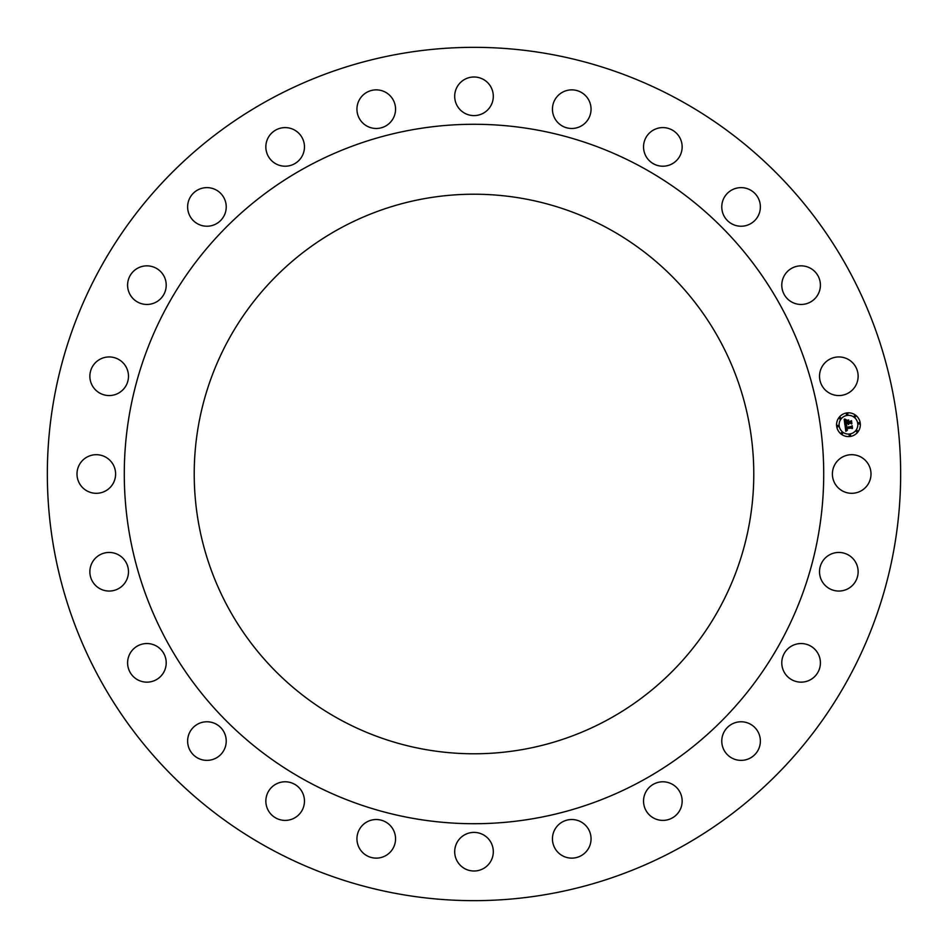 <?xml version="1.0" encoding="UTF-8"?>
<svg xmlns="http://www.w3.org/2000/svg" width="948" height="948" viewBox="0 0 948 948"><rect width="100%" height="100%" fill="white"/><g stroke="black" fill="none" stroke-linecap="round" stroke-linejoin="round"><path stroke-width="1.42" d="M868.641 464.745A19.304 19.304 0 0 1 860.95 490.946A19.304 19.304 0 0 1 834.761 483.255A19.304 19.304 0 0 1 842.44 457.055A19.304 19.304 0 0 1 868.641 464.745M269.445 848.424A426.659 426.659 0 0 1 99.576 269.445A426.659 426.659 0 0 1 678.555 99.576A426.659 426.659 0 0 1 848.424 678.555A426.659 426.659 0 0 1 269.445 848.424M857.585 567.2A19.304 19.304 0 0 1 843.388 590.509A19.304 19.304 0 0 1 820.067 576.313A19.304 19.304 0 0 1 834.276 552.992A19.304 19.304 0 0 1 857.585 567.2M820.399 663.304A19.304 19.304 0 0 1 800.645 682.145A19.304 19.304 0 0 1 781.792 662.391A19.304 19.304 0 0 1 801.558 643.55A19.304 19.304 0 0 1 820.399 663.304M759.597 746.503A19.304 19.304 0 0 1 735.636 759.597A19.304 19.304 0 0 1 722.554 735.636A19.304 19.304 0 0 1 746.503 722.554A19.304 19.304 0 0 1 759.597 746.503M679.337 811.144A19.304 19.304 0 0 1 652.805 817.579A19.304 19.304 0 0 1 646.358 791.047A19.304 19.304 0 0 1 672.89 784.612A19.304 19.304 0 0 1 679.337 811.144M585.082 852.797A19.304 19.304 0 0 1 557.791 852.157A19.304 19.304 0 0 1 558.431 824.855A19.304 19.304 0 0 1 585.722 825.507A19.304 19.304 0 0 1 585.082 852.797M483.255 868.641A19.304 19.304 0 0 1 457.055 860.95A19.304 19.304 0 0 1 464.745 834.761A19.304 19.304 0 0 1 490.946 842.44A19.304 19.304 0 0 1 483.255 868.641M380.8 857.585A19.304 19.304 0 0 1 357.491 843.388A19.304 19.304 0 0 1 371.687 820.067A19.304 19.304 0 0 1 395.008 834.276A19.304 19.304 0 0 1 380.8 857.585M284.696 820.399A19.304 19.304 0 0 1 265.855 800.645A19.304 19.304 0 0 1 285.609 781.792A19.304 19.304 0 0 1 304.45 801.558A19.304 19.304 0 0 1 284.696 820.399M201.497 759.597A19.304 19.304 0 0 1 188.403 735.636A19.304 19.304 0 0 1 212.364 722.554A19.304 19.304 0 0 1 225.446 746.503A19.304 19.304 0 0 1 201.497 759.597M136.856 679.337A19.304 19.304 0 0 1 130.421 652.805A19.304 19.304 0 0 1 156.953 646.358A19.304 19.304 0 0 1 163.388 672.89A19.304 19.304 0 0 1 136.856 679.337M95.203 585.082A19.304 19.304 0 0 1 95.843 557.791A19.304 19.304 0 0 1 123.145 558.431A19.304 19.304 0 0 1 122.493 585.722A19.304 19.304 0 0 1 95.203 585.082M79.359 483.255A19.304 19.304 0 0 1 87.05 457.055A19.304 19.304 0 0 1 113.239 464.745A19.304 19.304 0 0 1 105.56 490.946A19.304 19.304 0 0 1 79.359 483.255M90.415 380.8A19.304 19.304 0 0 1 104.612 357.491A19.304 19.304 0 0 1 127.933 371.687A19.304 19.304 0 0 1 113.724 395.008A19.304 19.304 0 0 1 90.415 380.8M127.601 284.696A19.304 19.304 0 0 1 147.355 265.855A19.304 19.304 0 0 1 166.208 285.609A19.304 19.304 0 0 1 146.442 304.45A19.304 19.304 0 0 1 127.601 284.696M188.403 201.497A19.304 19.304 0 0 1 212.364 188.403A19.304 19.304 0 0 1 225.446 212.364A19.304 19.304 0 0 1 201.497 225.446A19.304 19.304 0 0 1 188.403 201.497M268.663 136.856A19.304 19.304 0 0 1 295.195 130.421A19.304 19.304 0 0 1 301.642 156.953A19.304 19.304 0 0 1 275.11 163.388A19.304 19.304 0 0 1 268.663 136.856M362.918 95.203A19.304 19.304 0 0 1 390.209 95.843A19.304 19.304 0 0 1 389.569 123.145A19.304 19.304 0 0 1 362.278 122.493A19.304 19.304 0 0 1 362.918 95.203M464.745 79.359A19.304 19.304 0 0 1 490.946 87.05A19.304 19.304 0 0 1 483.255 113.239A19.304 19.304 0 0 1 457.055 105.56A19.304 19.304 0 0 1 464.745 79.359M567.2 90.415A19.304 19.304 0 0 1 590.509 104.612A19.304 19.304 0 0 1 576.313 127.933A19.304 19.304 0 0 1 552.992 113.724A19.304 19.304 0 0 1 567.2 90.415M663.304 127.601A19.304 19.304 0 0 1 682.145 147.355A19.304 19.304 0 0 1 662.391 166.208A19.304 19.304 0 0 1 643.55 146.442A19.304 19.304 0 0 1 663.304 127.601M746.503 188.403A19.304 19.304 0 0 1 759.597 212.364A19.304 19.304 0 0 1 735.636 225.446A19.304 19.304 0 0 1 722.554 201.497A19.304 19.304 0 0 1 746.503 188.403M811.144 268.663A19.304 19.304 0 0 1 817.579 295.195A19.304 19.304 0 0 1 791.047 301.642A19.304 19.304 0 0 1 784.612 275.11A19.304 19.304 0 0 1 811.144 268.663M852.797 362.918A19.304 19.304 0 0 1 852.157 390.209A19.304 19.304 0 0 1 824.855 389.569A19.304 19.304 0 0 1 825.507 362.278A19.304 19.304 0 0 1 852.797 362.918M846.92 412.913A11.886 11.886 0 0 0 836.681 426.256A11.886 11.886 0 0 0 850.024 436.495A11.886 11.886 0 0 0 860.251 423.152A11.886 11.886 0 0 0 846.92 412.913M849.692 433.994A9.373 9.373 0 0 0 857.75 423.483A9.373 9.373 0 0 0 847.239 415.414A9.373 9.373 0 0 0 839.181 425.925A9.373 9.373 0 0 0 849.692 433.994M838.02 426.801A0.723 0.723 0 0 0 838.648 425.996A0.723 0.723 0 0 0 837.831 425.368A0.723 0.723 0 0 0 837.214 426.185A0.723 0.723 0 0 0 838.02 426.801M847.168 414.88A0.723 0.723 0 0 0 847.796 414.063A0.723 0.723 0 0 0 846.991 413.447A0.723 0.723 0 0 0 846.363 414.252A0.723 0.723 0 0 0 847.168 414.88M840.129 418.945A0.723 0.723 0 0 0 840.746 418.139A0.723 0.723 0 0 0 839.94 417.511A0.723 0.723 0 0 0 839.324 418.329A0.723 0.723 0 0 0 840.129 418.945M859.101 424.029A0.723 0.723 0 0 0 859.718 423.223A0.723 0.723 0 0 0 858.912 422.595A0.723 0.723 0 0 0 858.295 423.412A0.723 0.723 0 0 0 859.101 424.029M855.037 416.978A0.723 0.723 0 0 0 855.653 416.172A0.723 0.723 0 0 0 854.847 415.556A0.723 0.723 0 0 0 854.219 416.362A0.723 0.723 0 0 0 855.037 416.978M849.764 434.528A0.723 0.723 0 0 0 849.135 435.333A0.723 0.723 0 0 0 849.953 435.95A0.723 0.723 0 0 0 850.569 435.144A0.723 0.723 0 0 0 849.764 434.528M841.907 432.418A0.723 0.723 0 0 0 841.279 433.224A0.723 0.723 0 0 0 842.085 433.852A0.723 0.723 0 0 0 842.713 433.035A0.723 0.723 0 0 0 841.907 432.418M856.802 430.451A0.723 0.723 0 0 0 856.186 431.269A0.723 0.723 0 0 0 856.992 431.885A0.723 0.723 0 0 0 857.62 431.079A0.723 0.723 0 0 0 856.802 430.451M845.024 425.19L845.806 431.328L847.299 430.368L846.232 430.048L845.912 428.733L847.441 430.084L846.303 428.686L851.423 428.01L852.122 428.65L851.814 426.304L845.735 427.655L846.6 425.699L845.024 425.19M845.332 424.858L846.801 425.486L845.332 424.858M846.173 426.15L845.983 427.43L851.351 426.719L852.051 425.925L852.501 428.259L852.157 425.616L851.292 426.564L846.114 427.24L846.173 426.15M844.17 419.336L844.881 424.692L847.63 423.614L848.496 424.538L848.057 423.566L848.733 424.277L848.436 423.507L850.652 423.223L851.434 423.969L851.103 421.445L847.927 422.535L848.507 420.379L846.351 420.651L847.429 422.144L845.438 422.405L845.462 420.414L845.32 422.559L847.488 422.583L845.083 422.903L844.952 420.936L845.829 419.976L844.17 419.336M844.621 419.028L846.137 419.632L844.621 419.028M848.709 419.964L846.422 420.402L848.709 419.964M848.294 422.026L848.152 420.971L848.176 422.18L851.399 420.995L851.897 423.673L851.505 420.687L848.294 422.026M641.666 167.097A349.717 349.717 0 0 1 780.903 641.666A349.717 349.717 0 0 1 306.334 780.903A349.717 349.717 0 0 1 167.097 306.334A349.717 349.717 0 0 1 641.666 167.097M608.13 228.468A279.779 279.779 0 0 1 719.532 608.13A279.779 279.779 0 0 1 339.87 719.532A279.779 279.779 0 0 1 228.468 339.87A279.779 279.779 0 0 1 608.13 228.468"/></g></svg>
